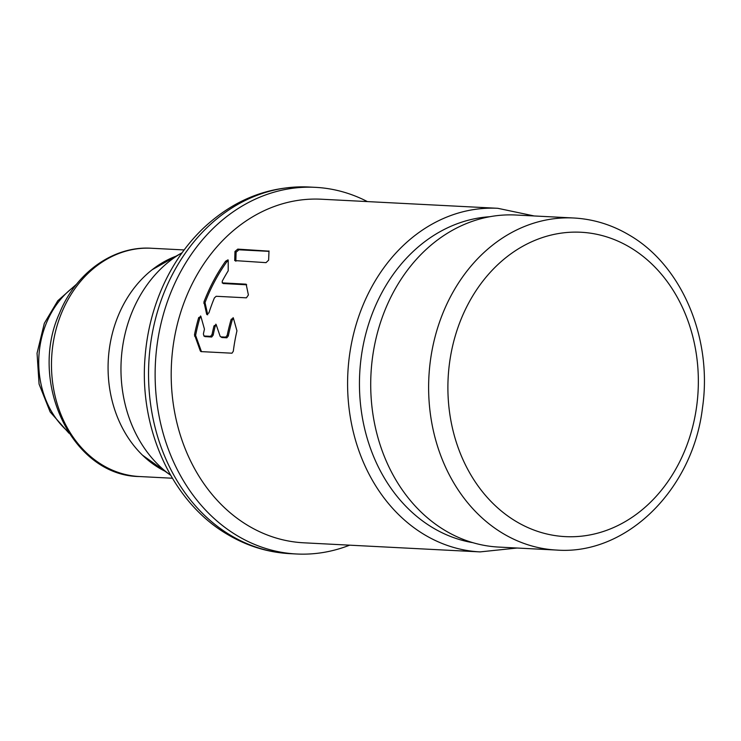 <?xml version="1.0" encoding="UTF-8"?>
<svg xmlns="http://www.w3.org/2000/svg" width="741" height="741" viewBox="0 0 741 741"><rect width="100%" height="100%" fill="white"/><g stroke="black" fill="none" stroke-linecap="round" stroke-linejoin="round"><path stroke-width="1.11" d="M515.884 215.02A166.253 136.52 93 0 0 375.585 340.36A166.253 136.52 93 0 0 445.109 530.51A166.253 136.52 93 0 0 498.767 547.08L556.667 550.063A166.253 136.52 -87 0 1 503.019 533.492A166.253 136.52 -87 0 1 433.494 343.342A166.253 136.52 -87 0 1 573.784 218.002L515.884 215.02M164.956 471.193A114.299 93.857 -87 0 1 118.384 315.36A114.299 93.857 -87 0 1 176.043 256.182M235.833 261.258L236.11 252.181L238.917 249.8L269.011 251.356M223.254 283.534L246.679 284.803M207.73 314.805L205.025 302.597A170.541 140.04 93 0 1 226.727 261.879L228.219 260.61M200.95 316.629L199.755 318.287A170.541 140.04 93 0 0 195.605 335.386L201.459 351.669M221.235 336.942L221.892 337.535L226.857 337.794L228.321 335.942A170.541 140.04 93 0 1 232.257 319.964L233.443 318.306M204.924 336.59L211.694 337.016L213.158 335.164A170.541 140.04 93 0 1 215.112 326.531L216.252 324.836M489.662 216.733A163.937 134.621 93 0 0 362.692 347.918A163.937 134.621 93 0 0 432.809 527.749A163.937 134.621 93 0 0 472.86 542.671M497.795 208.304L321.399 199.218A172.023 141.253 93 0 0 176.238 328.902A172.023 141.253 93 0 0 248.17 525.656A172.023 141.253 93 0 0 303.69 542.801L480.085 551.897A172.023 141.253 -87 0 1 424.565 534.752A172.023 141.253 -87 0 1 352.633 337.998A172.023 141.253 -87 0 1 497.795 208.304L534.196 215.964M269.029 251.153L237.768 249.115L234.962 251.495L234.712 260.582L266.01 262.647L268.622 260.156L269.002 250.94M206.971 314.629L206.637 314.147L208.888 312.971A172.023 141.253 93 0 1 214.381 297.928L216.177 296.28L246.382 297.836L248.402 294.983L246.142 284.173L222.17 282.877M207.517 314.675L206.637 314.147L203.942 301.939A172.023 141.253 -87 0 1 225.607 261.212L228.015 259.841M223.513 283.608L222.43 282.951L222.198 281.274A172.023 141.253 93 0 1 228.2 270.817L228.209 260.248M226.857 337.794L225.746 337.127L227.209 335.275A172.023 141.253 -87 0 1 231.164 319.306L233.387 318.121L233.054 317.63M201.015 351.605L200.32 350.975L201.015 351.605L231.979 353.198L233.304 351.262A172.023 141.253 93 0 1 236.944 330.838L233.387 318.121M201.385 351.623L200.32 350.975L194.494 334.71A172.023 141.253 -87 0 1 198.671 317.63L200.894 316.444L200.561 315.953M225.746 337.127L220.781 336.868L220.123 336.266L216.187 324.66L214.01 325.873A172.023 141.253 -87 0 0 212.046 334.487L210.583 336.34L204.081 336.006L203.386 334.043A172.023 141.253 93 0 1 204.451 329.161L200.894 316.444M205.201 336.673L203.803 335.923M216.187 324.66L215.835 324.16M221.892 337.535L220.123 336.266M349.65 545.172A183.564 150.738 -87 0 1 296.511 553.99A183.564 150.738 -87 0 1 237.268 535.697A183.564 150.738 -87 0 1 160.51 325.744A183.564 150.738 -87 0 1 315.416 187.343A183.564 150.738 -87 0 1 367.369 201.58M152.118 269.761L182.082 252.746A125.84 103.332 93 0 0 132.315 311.47A125.84 103.332 93 0 0 170.615 475.231L142.559 455.224M630.156 247.438A152.396 125.136 -87 0 1 684.601 451.037A152.396 125.136 -87 0 1 516.097 521.442A152.396 125.136 -87 0 1 461.643 317.843A152.396 125.136 -87 0 1 630.156 247.438M61.799 312.443A114.299 93.857 93 0 0 61.586 312.952A114.299 93.857 93 0 0 139.521 476.537C72.396 476.028 27.788 382.236 59.586 313.054C75.814 272.762 113.392 245.771 151.294 248.244A114.299 93.857 93 0 0 61.799 312.443M75.341 285.757A86.586 71.099 93 0 0 46.535 322.724A86.586 71.099 93 0 0 46.322 323.233A86.586 71.099 93 0 0 67.839 431.419M289.935 553.657C267.816 552.434 247.003 546.024 227.487 534.418C172.245 502.278 139.021 429.243 145.032 357.468C147.042 330.94 153.563 305.959 164.595 282.516C174.589 261.462 187.584 243.289 203.58 227.996C234.323 199.301 269.409 185.639 308.84 187.01A183.564 150.738 93 0 0 153.924 325.401A183.564 150.738 93 0 0 230.692 535.354A183.564 150.738 93 0 0 289.935 553.657L296.511 553.99M237.768 249.115L238.917 249.8M236.11 252.181L234.962 251.495M204.877 303.838L203.794 303.189M203.942 301.939L205.025 302.597M226.727 261.879L225.607 261.212M227.209 335.275L228.321 335.942M232.257 319.964L231.164 319.306M195.661 336.757L194.54 336.081M194.494 334.71L195.605 335.386M199.755 318.287L198.671 317.63M211.694 337.016L210.583 336.34M212.046 334.487L213.158 335.164M215.112 326.531L214.01 325.873M556.667 550.063C626.627 555.333 692.965 489.282 702.487 407.8C712.685 338.841 682.202 265.649 629.359 235.138C611.955 224.792 593.43 219.086 573.784 218.002M172.375 478.232L139.521 476.537M184.139 249.939L151.294 248.244M68.996 433.244L50.147 411.922L39.069 384.06L37.05 353.225L44.321 323.326L57.779 300.763L76.684 284.062M308.84 187.01L315.416 187.343M517.079 548.025L480.085 551.897"/></g></svg>
